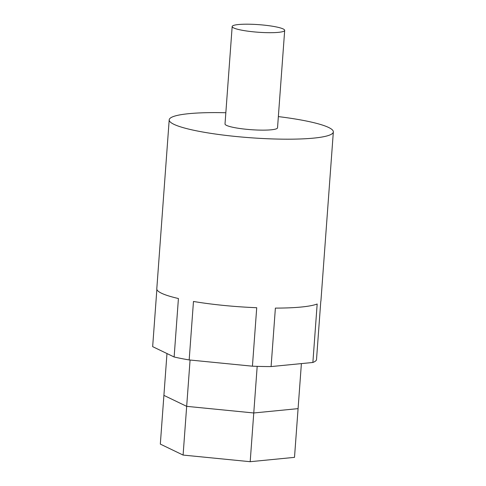 <?xml version="1.0" encoding="UTF-8"?>
<svg xmlns="http://www.w3.org/2000/svg" width="486" height="486" viewBox="0 0 486 486"><rect width="100%" height="100%" fill="white"/><g stroke="black" fill="none" stroke-linecap="round" stroke-linejoin="round"><path stroke-width="0.73" d="M253.637 31.845A26.335 3.803 4.2 0 0 284.687 30.369A26.335 3.803 4.2 0 0 263.218 25.041A26.335 3.803 4.2 0 0 232.168 26.517A26.335 3.803 4.2 0 0 253.637 31.845M284.687 30.369L277.53 127.824A26.335 3.803 -175.8 0 1 246.481 129.294A26.335 3.803 -175.8 0 1 225.012 123.966L232.168 26.517M278.357 116.597A82.292 11.877 -175.8 0 1 333.341 131.919A82.292 11.877 -175.8 0 1 236.305 136.53A82.292 11.877 -175.8 0 1 169.201 119.866A82.292 11.877 -175.8 0 1 225.832 112.74M169.201 119.866L156.796 288.781A82.292 11.877 4.2 0 0 178.423 298.519L174.128 356.991A82.292 11.877 4.2 0 0 189.175 359.938L193.471 301.466A82.292 11.877 4.2 0 0 223.9 305.445A82.292 11.877 4.2 0 0 256.723 307.717L252.428 366.189A82.292 11.877 4.2 0 0 271.091 366.572L275.386 308.1A82.292 11.877 4.2 0 0 317.17 304.005L312.875 362.477A82.292 11.877 4.2 0 0 316.483 359.913L320.778 301.442A82.292 11.877 4.2 0 0 320.936 300.834L333.341 131.919M174.128 356.991L152.659 346.646L156.863 289.401M312.875 362.477L271.091 366.572M252.428 366.189L189.175 359.938M166.977 353.541L160.325 444.101L183.094 455.072L250.187 461.7L253.765 412.972L298.082 408.635L294.504 457.356L250.187 461.7M190.075 360.023L186.673 406.345L163.904 395.373L186.673 406.345L253.765 412.972L257.185 366.353M301.393 363.601L298.082 408.635L253.765 412.972L186.673 406.345L183.094 455.072"/></g></svg>
